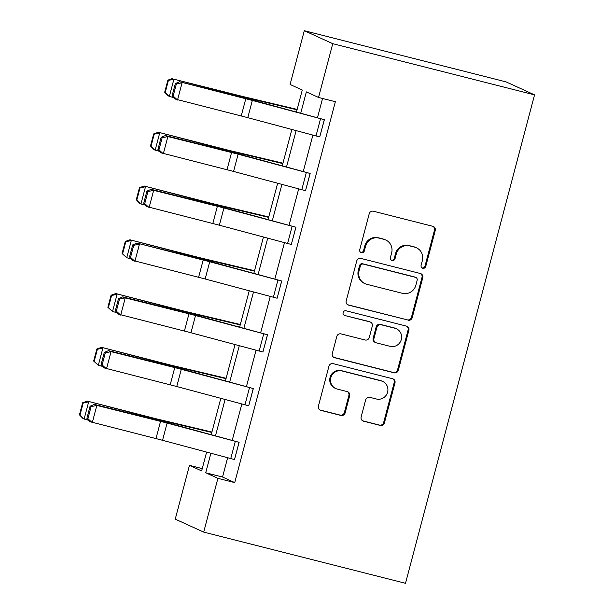 <?xml version="1.0" encoding="UTF-8"?>
<svg xmlns="http://www.w3.org/2000/svg" width="614" height="614" viewBox="0 0 614 614"><rect width="100%" height="100%" fill="white"/><g stroke="black" fill="none" stroke-linecap="round" stroke-linejoin="round"><path stroke-width="0.92" d="M422.808 268.264A2.448 2.379 114.5 0 0 425.74 266.476L435.242 230.526A3.5 3.4 114.5 0 0 432.832 226.305L373.412 211.231A3.5 3.4 114.5 0 0 369.214 213.779L359.72 249.729A2.448 2.379 114.5 0 0 361.4 252.684A2.448 2.379 114.5 0 0 364.34 250.903L365.568 246.252A11.205 10.891 114.5 0 1 378.991 238.102L383.942 239.36A11.205 10.891 114.5 0 1 391.648 252.868L390.42 257.519A2.448 2.379 114.5 0 0 392.1 260.474A2.448 2.379 114.5 0 0 395.04 258.694L396.268 254.035A11.205 10.891 114.5 0 1 409.691 245.892L414.65 247.15A11.205 10.891 114.5 0 1 422.348 260.651L421.12 265.309A2.448 2.379 114.5 0 0 422.808 268.264M422.048 267.911A2.448 2.379 114.5 0 0 424.972 266.131L434.474 230.181A3.5 3.4 114.5 0 0 433 226.359M360.641 252.339A2.448 2.379 114.5 0 0 363.572 250.55L364.8 245.899L365.568 246.252M391.341 260.121A2.448 2.379 114.5 0 0 394.272 258.341L395.5 253.689L396.268 254.035M361.147 416.975A3.5 3.4 114.5 0 0 363.557 421.196L380.227 425.425A3.5 3.4 114.5 0 0 384.418 422.877L394.971 382.952A3.5 3.4 114.5 0 0 392.561 378.731L333.141 363.657A3.5 3.4 114.5 0 0 328.943 366.205L318.397 406.13A3.5 3.4 114.5 0 0 320.8 410.352L340.939 415.455A3.5 3.4 114.5 0 0 345.137 412.907L349.65 395.823A3.5 3.4 114.5 0 0 347.24 391.602L337.255 389.069A9.371 9.103 114.5 0 1 331.061 376.996A9.371 9.103 114.5 0 1 342.036 370.971L381.156 380.895A9.371 9.103 114.5 0 1 387.357 392.96A9.371 9.103 114.5 0 1 376.374 398.993L369.858 397.342A3.5 3.4 114.5 0 0 365.66 399.883L361.147 416.975M227.641 457.722L222.537 477.04L234.725 482.604L217.909 478.337L203.702 532.108L405.501 583.3L534.548 94.871L506.097 81.892L304.298 30.7L290.092 84.471L302.28 90.028L296.508 111.871M234.725 482.604L335.359 101.717L318.543 97.449L332.75 43.678L534.548 94.871M408.026 320.201A3.5 3.4 114.5 0 0 412.224 317.653L422.77 277.728A3.5 3.4 114.5 0 0 420.36 273.506L360.94 258.433A3.5 3.4 114.5 0 0 356.742 260.981L346.196 300.906A3.5 3.4 114.5 0 0 348.606 305.127L407.259 319.848A3.5 3.4 114.5 0 0 411.449 317.3L422.002 277.374A3.5 3.4 114.5 0 0 420.529 273.552M408.87 330.34L398.317 370.265A3.5 3.4 114.5 0 1 394.127 372.813L334.699 357.739A3.5 3.4 114.5 0 1 332.297 353.518L336.81 336.426A3.5 3.4 114.5 0 1 341.008 333.886L365.107 339.995A3.5 3.4 114.5 0 0 369.298 337.447L372.291 326.118A3.5 3.4 114.5 0 0 369.889 321.897L344.799 315.527A2.448 2.379 114.5 0 1 343.172 312.373A2.448 2.379 114.5 0 1 346.05 310.791L406.46 326.118A3.5 3.4 114.5 0 1 408.87 330.34L408.103 329.987L397.55 369.912L398.317 370.265M203.702 532.108L175.251 519.129L189.457 465.358L201.645 470.915L206.619 452.096M202.259 468.605L189.457 465.358M210.886 453.239L205.721 472.78L217.909 478.337M318.543 97.449L306.355 91.893L300.776 113.014M296.125 130.605L286.569 166.785M281.918 184.377L272.363 220.556M267.712 238.148L258.156 274.335M253.505 291.919L243.942 328.106M239.299 345.697L229.736 381.877M225.092 399.468L215.529 435.648M332.75 43.678L304.298 30.7M211.27 434.505L220.825 398.325M225.476 380.734L235.032 344.554M239.683 326.963L249.238 290.783M253.889 273.192L263.444 237.012M268.095 219.421L277.658 183.241M282.302 165.65L291.865 129.462M222.537 477.04L205.721 472.78M322.565 98.47L317.53 117.497M312.887 135.088L303.324 171.275M298.68 188.859L289.117 225.046M284.474 242.637L274.911 278.817M270.267 296.409L260.704 332.588M256.053 350.18L246.498 386.359M241.847 403.951L232.292 440.131M239.122 442.318L239.053 442.295A12.487 0.514 -165.2 0 1 235.316 441.32L167.092 423.069A17.844 0.737 14.8 0 0 160.546 421.373L96.828 405.424L94.303 404.396L158.021 420.344A26.763 1.098 -165.2 0 1 167.845 422.885L239.122 442.318L234.502 459.533A12.487 0.514 -165.2 0 1 230.757 458.558L162.541 440.299A17.844 0.737 14.8 0 0 155.987 438.603L89.751 421.634L86.904 418.28L87.909 418.694L91.102 406.629L90.089 406.215L86.904 418.28M253.329 388.547L253.26 388.524A12.487 0.514 -165.2 0 1 249.522 387.549L181.299 369.298A17.844 0.737 14.8 0 0 174.752 367.602L111.034 351.653L108.517 350.625L172.227 366.573A26.763 1.098 -165.2 0 1 182.051 369.114L253.329 388.547L248.708 405.762A12.487 0.514 -165.2 0 1 244.971 404.787L176.748 386.528A17.844 0.737 14.8 0 0 170.201 384.832L103.958 367.863L101.11 364.509L102.124 364.923L105.309 352.858L104.296 352.444L101.11 364.509M267.535 334.768L267.466 334.753A12.487 0.514 -165.2 0 1 263.728 333.778L195.505 315.527A17.844 0.737 14.8 0 0 188.958 313.831L125.241 297.882L122.723 296.854L186.433 312.802A26.763 1.098 -165.2 0 1 196.257 315.343L267.535 334.768L262.915 351.991A12.487 0.514 -165.2 0 1 259.177 351.016L190.954 332.757A17.844 0.737 14.8 0 0 184.407 331.061L118.164 314.092L115.317 310.738L116.33 311.152L119.515 299.087L118.502 298.673L115.317 310.738M281.742 280.997L281.68 280.982A12.487 0.514 -165.2 0 1 277.935 280.007L209.712 261.748A17.844 0.737 14.8 0 0 203.165 260.052L136.93 243.083L200.64 259.024A26.763 1.098 -165.2 0 1 210.464 261.572L281.742 280.997L277.121 298.22A12.487 0.514 -165.2 0 1 273.383 297.237L205.16 278.986A17.844 0.737 14.8 0 0 198.614 277.29L132.371 260.313L129.523 256.967L130.536 257.373L133.722 245.316L132.716 244.902L129.523 256.967M295.948 227.226L295.887 227.211A12.487 0.514 -165.2 0 1 292.141 226.236L223.918 207.977A17.844 0.737 14.8 0 0 217.371 206.281L153.661 190.34L151.136 189.312L214.846 205.253A26.763 1.098 -165.2 0 1 224.67 207.801L295.948 227.226L291.328 244.441A12.487 0.514 -165.2 0 1 287.59 243.466L219.367 225.215A17.844 0.737 14.8 0 0 212.82 223.519L146.585 206.542L143.73 203.196L144.743 203.602L147.928 191.537L146.923 191.131L143.73 203.196M310.162 173.455L310.093 173.44A12.487 0.514 -165.2 0 1 306.348 172.465L238.125 154.206A17.844 0.737 14.8 0 0 231.578 152.51L167.868 136.561L165.343 135.533L229.053 151.481A26.763 1.098 -165.2 0 1 238.877 154.03L310.162 173.455L305.534 190.67A12.487 0.514 -165.2 0 1 301.796 189.695L233.573 171.444A17.844 0.737 14.8 0 0 227.026 169.748L160.791 152.771L157.936 149.425L158.949 149.831L162.134 137.766L161.129 137.359L157.936 149.425M324.369 119.684L324.299 119.669A12.487 0.514 -165.2 0 1 320.554 118.686L252.339 100.435A17.844 0.737 14.8 0 0 245.784 98.739L179.549 81.762L243.267 97.71A26.763 1.098 -165.2 0 1 253.083 100.259L324.369 119.684L319.748 136.899A12.487 0.514 -165.2 0 1 316.003 135.924L247.78 117.673A17.844 0.737 14.8 0 0 241.233 115.969L174.998 99L172.15 95.646L173.156 96.06L176.341 83.995L175.335 83.581L172.15 95.646M416.438 247.78L415.67 247.427A11.205 10.891 114.5 0 0 413.874 246.797L414.65 247.15M395.5 253.689A11.205 10.891 114.5 0 1 408.924 245.539L413.874 246.797M385.738 239.99L384.963 239.637A11.205 10.891 114.5 0 0 383.174 239.007L383.942 239.36M364.8 245.899A11.205 10.891 114.5 0 1 378.224 237.748L383.174 239.007M347.67 304.728A3.5 3.4 114.5 0 0 347.831 304.774L407.259 319.848M417.167 280.276A2.448 2.379 114.5 0 0 415.478 277.321L363.319 264.089A2.448 2.379 114.5 0 0 360.38 265.87L359.083 270.782A11.205 10.891 114.5 0 0 366.788 284.29L402.446 293.331A11.205 10.891 114.5 0 0 415.87 285.18L417.167 280.276M415.87 277.459L415.102 277.114A2.448 2.379 114.5 0 0 414.711 276.975L415.478 277.321M365 283.653L364.232 283.307A11.205 10.891 114.5 0 1 358.315 270.429L359.612 265.524A2.448 2.379 114.5 0 1 362.552 263.744L414.711 276.975M333.77 357.34A3.5 3.4 114.5 0 0 333.932 357.386L393.359 372.46A3.5 3.4 114.5 0 0 397.55 369.912M370.449 322.089L369.674 321.744A3.5 3.4 114.5 0 0 369.114 321.544L344.799 315.527M390.113 346.342A9.371 9.103 114.5 0 0 396.391 328.766A9.371 9.103 114.5 0 0 394.894 328.237L381.11 324.745A3.5 3.4 114.5 0 0 376.919 327.285L373.918 338.621A3.5 3.4 114.5 0 0 376.328 342.842L390.113 346.342M396.391 328.766L395.623 328.413A9.371 9.103 114.5 0 0 394.127 327.891L394.894 328.237M375.768 342.65L375 342.297A3.5 3.4 114.5 0 1 373.151 338.276L376.144 326.94A3.5 3.4 114.5 0 1 380.342 324.392L394.127 327.891M408.103 329.987A3.5 3.4 114.5 0 0 406.629 326.164M382.652 381.417L381.885 381.071A9.371 9.103 114.5 0 0 380.388 380.542L381.156 380.895M335.758 388.547L334.991 388.194A9.371 9.103 114.5 0 1 341.269 370.618L380.388 380.542M319.871 409.952A3.5 3.4 114.5 0 0 320.032 409.999L340.171 415.102A3.5 3.4 114.5 0 0 344.362 412.562L348.882 395.47A3.5 3.4 114.5 0 0 347.409 391.648M362.621 420.797A3.5 3.4 114.5 0 0 362.782 420.843L379.46 425.072A3.5 3.4 114.5 0 0 383.65 422.524L394.203 382.599A3.5 3.4 114.5 0 0 392.722 378.777M297.161 109.407L244.656 96.935A17.844 0.737 -165.2 0 1 238.462 95.4L173.915 79.198L239.775 96.122A26.763 1.098 14.8 0 0 249.069 98.424L297.053 109.822M168.405 80.426L167.883 80.135L164.698 92.2L165.22 92.491L168.405 80.426L173.915 79.198L169.364 96.429L173.777 97.565M165.22 92.491L169.364 96.429L168.052 95.707L164.698 92.2M167.883 80.135L172.603 78.477M176.341 83.995L182.074 82.79L177.523 100.028L173.156 96.06M179.549 81.762L175.335 83.581M282.954 163.178L230.45 150.706A17.844 0.737 -165.2 0 1 224.256 149.171L158.397 132.248L225.568 149.893A26.763 1.098 14.8 0 0 234.863 152.195L282.847 163.593M154.198 134.197L153.677 133.906L150.491 145.971L151.013 146.262L154.198 134.197L159.709 132.969L155.158 150.2L159.571 151.336M151.013 146.262L155.158 150.2L153.845 149.478L150.491 145.971M153.677 133.906L158.397 132.248M268.748 216.949L216.243 204.477A17.844 0.737 -165.2 0 1 210.049 202.942L144.19 186.019L211.362 203.664A26.763 1.098 14.8 0 0 220.656 205.966L268.64 217.364M139.992 187.968L139.47 187.684L136.285 199.742L136.807 200.034L139.992 187.968L145.503 186.74L140.951 203.971L145.357 205.107M136.807 200.034L140.951 203.971L139.639 203.257L136.285 199.742M139.47 187.684L144.19 186.019M162.134 137.766L167.868 136.561L163.309 153.799L158.949 149.831M165.343 135.533L161.129 137.359M147.928 191.537L153.661 190.34L149.102 207.57L144.743 203.602M151.136 189.312L146.923 191.131M254.541 270.72L202.037 258.248A17.844 0.737 -165.2 0 1 195.843 256.713L129.984 239.79L197.148 257.435A26.763 1.098 14.8 0 0 206.45 259.737L254.434 271.142M125.786 241.739L125.264 241.456L122.071 253.521L122.6 253.805L125.786 241.739L131.296 240.511L126.745 257.75L131.15 258.878M122.6 253.805L126.745 257.75L122.071 253.521M125.264 241.456L129.984 239.79M133.722 245.316L139.455 244.111L134.896 261.341L130.536 257.373M136.93 243.083L132.716 244.902M240.335 324.499L187.83 312.019A17.844 0.737 -165.2 0 1 181.637 310.484L115.777 293.561L182.941 311.206A26.763 1.098 14.8 0 0 192.243 313.508L240.22 324.913M111.579 295.511L111.057 295.227L107.864 307.292L108.394 307.576L111.579 295.511L117.09 294.283L112.531 311.521L116.944 312.649M108.394 307.576L112.531 311.521L107.864 307.292M111.057 295.227L115.777 293.561M119.515 299.087L125.241 297.882L120.689 315.12L116.33 311.152M122.723 296.854L118.502 298.673M226.129 378.27L173.624 365.798A17.844 0.737 -165.2 0 1 167.43 364.255L101.571 347.332L168.735 364.977A26.763 1.098 14.8 0 0 178.029 367.287L226.013 378.684M97.373 349.289L96.851 348.998L93.658 361.063L94.188 361.347L97.373 349.289L102.883 348.054L98.324 365.292L102.738 366.428M94.188 361.347L98.324 365.292L93.658 361.063M96.851 348.998L101.571 347.332M105.309 352.858L111.034 351.653L106.483 368.891L102.124 364.923M108.517 350.625L104.296 352.444M211.914 432.041L159.417 419.569A17.844 0.737 -165.2 0 1 153.216 418.034L87.365 401.111L154.528 418.748A26.763 1.098 14.8 0 0 163.823 421.058L211.807 432.456M83.166 403.06L82.637 402.769L79.452 414.834L79.974 415.125L83.166 403.06L88.677 401.825L84.118 419.063L88.531 420.199M79.974 415.125L84.118 419.063L82.806 418.341L79.452 414.834M82.637 402.769L87.365 401.111M91.102 406.629L96.828 405.424L92.277 422.662L87.909 418.694M94.303 404.396L90.089 406.215M424.972 266.131L425.74 266.476M363.572 250.55L364.34 250.903M394.272 258.341L395.04 258.694M408.924 245.539L409.691 245.892M378.224 237.748L378.991 238.102M434.474 230.181L435.242 230.526M347.831 304.774L348.606 305.127M422.002 277.374L422.77 277.728M411.449 317.3L412.224 317.653M362.552 263.744L363.319 264.089M359.612 265.524L360.38 265.87M358.315 270.429L359.083 270.782M393.359 372.46L394.127 372.813M333.932 357.386L334.699 357.739M369.114 321.544L369.889 321.897M380.342 324.392L381.11 324.745M376.144 326.94L376.919 327.285M373.151 338.276L373.918 338.621M341.269 370.618L342.036 370.971M348.882 395.47L349.65 395.823M344.362 412.562L345.137 412.907M340.171 415.102L340.939 415.455M320.032 409.999L320.8 410.352M394.203 382.599L394.971 382.952M383.65 422.524L384.418 422.877M379.46 425.072L380.227 425.425M362.782 420.843L363.557 421.196M239.775 96.122L239.598 96.789M249.069 98.424L248.877 99.146M319.748 136.899L324.299 119.669M247.78 117.673L252.339 100.435M241.233 115.969L245.784 98.739M316.003 135.924L320.554 118.686M225.568 149.893L225.384 150.56M234.863 152.195L234.671 152.917M211.362 203.664L211.178 204.339M220.656 205.966L220.464 206.688M305.534 190.67L310.093 173.44M233.573 171.444L238.125 154.206M227.026 169.748L231.578 152.51M301.796 189.695L306.348 172.465M291.328 244.441L295.887 227.211M219.367 225.215L223.918 207.977M212.82 223.519L217.371 206.281M287.59 243.466L292.141 226.236M197.148 257.435L196.971 258.11M206.45 259.737L206.258 260.459M277.121 298.22L281.68 280.982M205.16 278.986L209.712 261.748M198.614 277.29L203.165 260.052M273.383 297.237L277.935 280.007M182.941 311.206L182.765 311.881M192.243 313.508L192.052 314.23M262.915 351.991L267.466 334.753M190.954 332.757L195.505 315.527M184.407 331.061L188.958 313.831M259.177 351.016L263.728 333.778M168.735 364.977L168.558 365.652M178.029 367.287L177.845 368.009M248.708 405.762L253.26 388.524M176.748 386.528L181.299 369.298M170.201 384.832L174.752 367.602M244.971 404.787L249.522 387.549M154.528 418.748L154.352 419.423M163.823 421.058L163.639 421.78M234.502 459.533L239.053 442.295M162.541 440.299L167.092 423.069M155.987 438.603L160.546 421.373M230.757 458.558L235.316 441.32"/></g></svg>
